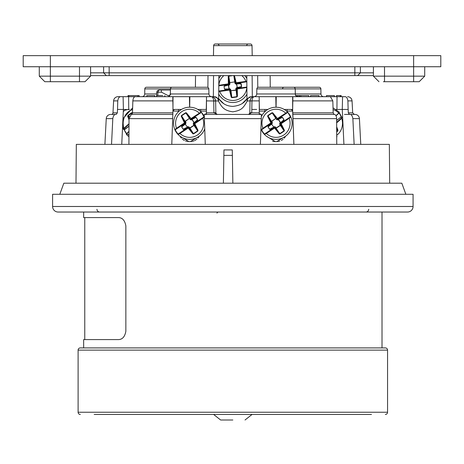 <?xml version="1.0" encoding="UTF-8"?>
<svg xmlns="http://www.w3.org/2000/svg" width="464" height="464" viewBox="0 0 464 464"><rect width="100%" height="100%" fill="white"/><g stroke="black" fill="none" stroke-linecap="round" stroke-linejoin="round"><path stroke-width="0.7" d="M111.534 144.374L112.804 118.633C113.291 115.751 114.283 114.347 115.78 114.428L111.319 114.428A1.665 1.665 0 0 0 112.984 112.851L117.351 112.851L117.525 109.44L123.401 109.44L121.748 144.374M344.462 114.428L354.989 114.428A4.437 4.437 0 0 1 359.42 118.633L352.866 118.633L354.131 144.374M110.676 114.428A4.437 4.437 0 0 0 106.25 118.633L104.899 144.374M111.319 114.428L116.209 114.428L111.319 114.428M117.525 109.44L117.769 100.885C118.256 97.956 119.283 96.553 120.855 96.68L118.042 96.68L123.099 96.68L123.401 109.44L129.131 109.632M118.042 96.68A4.437 4.437 0 0 0 113.61 100.885L112.984 112.851M308.711 96.68L300.858 96.68L300.858 95.572L308.711 95.572L308.711 96.68L323.733 96.68A2.772 2.772 0 0 1 320.96 93.96L320.873 88.891A1.665 1.665 0 0 0 319.209 87.255L258.489 87.255A1.665 1.665 0 0 0 256.83 88.891L256.737 93.96L320.96 93.96M253.965 96.68A2.772 2.772 0 0 0 256.737 93.96M276.063 107.219L276.248 96.68L298.085 96.68A2.772 2.772 0 0 1 295.313 93.96L295.22 88.891A1.665 1.665 0 0 0 293.555 87.255M267.873 109.44L259.388 109.44L259.167 96.68L254.463 96.68L257.914 96.68M141.932 96.68A2.772 2.772 0 0 0 144.704 93.96L156.687 93.96M167.579 96.68A2.772 2.772 0 0 0 170.358 93.96L208.928 93.96A2.772 2.772 0 0 0 211.7 96.68L167.579 96.68M282.477 88.891A1.665 1.665 0 0 1 284.142 87.255M170.358 93.96L170.445 88.891A1.665 1.665 0 0 1 172.109 87.255L207.176 87.255A1.665 1.665 0 0 1 208.841 88.891L144.791 88.891A1.665 1.665 0 0 1 146.456 87.255L174.139 87.255M252.027 45.634L213.637 45.634A1.665 1.665 0 0 1 215.302 43.999L250.369 43.999A1.665 1.665 0 0 1 252.027 45.634L252.207 55.645M246.668 45.634A1.665 1.665 0 0 1 248.333 43.999M218.996 45.634A1.665 1.665 0 0 0 217.332 43.999M347.896 100.885L348.145 109.44L342.27 109.44L342.565 96.68L344.81 96.68C346.376 96.547 347.403 97.945 347.896 100.885L352.054 100.885L352.681 112.851L354.345 114.428M129.421 109.44L128.731 109.44L128.638 96.68L146.862 96.68L146.862 95.572L154.715 95.572L154.715 96.68L146.862 96.68M175.688 96.68L156.623 96.68L156.728 92.197L157.905 92.208L158.943 90.028L157.395 90.66L156.728 92.197M260.385 144.374L261.429 114.428L204.235 114.428L206.434 113.802L206.399 112.851L206.451 114.428M214.084 97.747A4.437 4.437 0 0 1 215.638 101.042L213.707 100.984L213.921 112.851L215.847 112.851L215.638 101.042L215.847 112.793A1.665 1.665 0 0 0 215.847 112.822M189.683 107.219L189.869 96.68L211.201 96.68C213.655 96.79 215.128 98.194 215.632 100.885L218.44 101.042C222.094 107.984 224.68 110.594 232.824 111.836C241.077 110.403 243.02 108.651 247.225 101.042L250.032 100.885C250.537 98.194 252.01 96.79 254.463 96.68A4.437 4.437 0 0 0 250.026 101.042L251.958 100.885C252.265 98.188 253.095 96.79 254.463 96.68A4.437 4.437 0 0 0 250.026 101.042L249.823 112.793L251.749 112.735L251.958 100.984M144.791 88.891L144.704 93.96M208.841 88.891L208.928 93.96M213.637 45.634L213.463 55.645M354.989 114.428L349.891 114.428C351.376 114.341 352.367 115.745 352.866 118.633M117.351 112.851L116.209 114.428L115.78 114.428M349.891 114.428L349.456 114.428L348.313 112.851L352.681 112.851M348.145 109.44L348.313 112.851M342.565 96.68L337.026 96.68L336.934 109.44L342.27 109.44L343.917 144.374M336.243 109.44L336.934 109.44L336.533 109.632M131.637 114.428L132.489 112.851L172.886 112.851L172.95 111.041L172.852 113.779M172.95 111.041L173.026 96.68L135.285 96.68C133.934 96.831 133.122 98.229 132.849 100.885L132.489 112.851M172.886 112.851L172.828 114.428L131.295 114.428L129.038 118.633L128.911 144.374M171.784 144.374L172.828 114.428L172.683 118.633L129.038 118.633M128.638 96.68L123.099 96.68M181.488 109.44L174.609 109.44L173.026 110.6A1.665 1.665 0 0 1 174.609 109.44A1.665 1.665 0 0 0 173.026 110.6L172.794 97.492M206.428 100.949L206.277 109.44L197.792 109.44M289.727 96.68L294.605 96.68M293.236 96.68L330.385 96.68L332.821 100.885L333.175 112.851L334.028 114.428M334.364 96.68L326.505 96.68L326.505 95.572L334.364 95.572L334.364 96.68M300.858 96.68L297.853 96.68L297.853 95.572L297.557 96.634M262.322 96.68L260.362 96.68M246.703 98.948L251.175 96.68L254.463 96.68M250.032 100.885L259.237 100.885L259.167 96.68L275.802 96.68L275.987 107.219M284.177 109.44L291.056 109.44A1.665 1.665 0 0 1 292.372 110.084A1.665 1.665 0 0 0 291.056 109.44L292.639 110.6L292.639 96.68L275.802 96.68M310.596 96.68L310.596 95.572L318.878 95.572L318.878 96.68L337.026 96.68M252.126 75.609L252.306 96.68L254.005 96.68M256.227 96.68L256.847 96.68M143.324 96.68L128.94 96.68L128.94 95.572L128.018 95.572L128.018 96.68M211.659 96.68L213.353 96.68L213.544 75.609M154.715 96.68L156.623 96.68M173.026 96.68L189.416 96.68L189.602 107.219M215.632 100.885L213.707 100.885C213.405 98.188 212.57 96.79 211.201 96.68L214.49 96.68L218.985 98.971M218.886 75.609L218.683 98.6M206.503 96.68L206.399 112.851L213.921 112.851L217.506 114.428L216.479 114.074L215.847 112.793L213.921 112.735M341.173 96.68L341.173 95.572L340.251 95.572L340.251 96.68M336.551 96.68L336.551 95.572L340.251 95.572M295.481 95.572L296.577 95.572L296.577 96.239M296.577 95.572L297.557 95.572M299.187 96.68L299.187 95.572L297.853 95.572M299.187 95.572L299.599 95.572L299.599 96.68M299.599 95.572L301.09 95.572M251.175 96.68C248.849 96.935 247.538 98.391 247.225 101.042L246.587 99.11C244.163 103.281 239.581 105.705 232.829 106.389C226.188 106.157 222.123 103.286 219.078 99.11L223.729 103.675M257.665 75.609L257.769 87.418M292.871 97.492L292.639 110.6L293.88 144.374L292.784 112.851L333.175 112.851M249.818 112.822A1.665 1.665 0 0 0 249.823 112.793L259.266 112.851L259.237 100.943M162.794 95.572L156.699 95.572L156.699 96.68M137.878 96.68L137.878 95.572L128.94 95.572M139.159 96.68L139.159 95.572L137.878 95.572M219.078 99.11L218.44 101.042C218.132 98.391 216.816 96.935 214.49 96.68M212.738 96.959A4.437 4.437 0 0 1 213.469 97.301M214.664 98.339L213.921 97.614A4.437 4.437 0 0 1 214.014 97.689M207.895 87.418L208 75.609M157.824 95.572L157.905 92.208L161.495 92.208L168.02 95.572L169.969 95.323M246.981 98.6L246.778 75.609M251.807 109.44L256.673 109.44M270.245 87.255L270.147 75.609L270.245 87.255M336.754 144.374L336.626 118.633C336.464 116.006 335.716 114.608 334.37 114.428L292.836 114.428M259.266 112.851L259.237 113.802L261.429 114.428M213.707 100.984L206.428 100.885M195.524 75.609L195.419 87.255L195.524 75.609L95.282 75.609M170.334 94.244L169.946 94.192L170.497 94.755M161.495 92.208L161.257 90.028L170.427 90.028M161.257 90.028L158.943 90.028M204.235 114.428L205.279 144.374M249.818 112.851L249.185 114.074L248.159 114.428A1.665 1.665 0 0 0 249.609 113.581M216.062 113.581A1.665 1.665 0 0 0 217.506 114.428L216.595 114.156M170.259 94.192L170.259 94.488M249.069 114.156L251.749 112.735M126.515 133.62L124.19 129.671L123.975 128.313A52.681 16.936 -28.5 0 1 129.015 123.778A52.681 16.936 -28.5 0 0 123.975 128.313A14.048 12.168 90 0 1 132.513 109.637M125.384 132.141A16.083 13.926 90 0 1 124.311 129.879L129.004 126.237M129.033 119.892L127.693 116.307L127.878 115.559A50.129 33.715 -12.9 0 1 129.688 114.115A50.129 33.715 -12.9 0 1 131.585 112.723L132.408 113.529M124.311 129.879L124.033 129.566M128.957 135.262A14.048 12.168 90 0 1 126.927 133.452A52.681 12.163 148.8 0 1 128.975 131.631A52.681 12.163 148.8 0 0 126.927 133.452L126.713 134.537M131.585 112.723L132.194 112.856A52.676 17.765 48.6 0 0 132.455 113.303M127.693 116.307L131.782 112.978L132.402 113.558M123.436 129.363L122.606 126.185M123.842 129.549L123.975 128.313M124.137 129.7L129.004 126.15M126.968 133.168L128.975 131.364L126.968 133.168L126.742 134.113M126.37 134.456L126.927 133.452M127.878 115.559L129.334 116.551M204.74 128.847A16.083 16.083 0 0 1 178.135 134.537L177.88 134.276A16.083 16.083 0 0 1 174.963 129.879L176.738 128.516L176.517 128.313A52.681 2.755 -33.6 0 1 184.498 122.908L181.256 116.307L181.424 115.559A50.129 25.068 -33.6 0 1 183.541 114.115A50.129 25.068 -33.6 0 1 185.699 112.723L191.116 118.755L199.456 113.436L199.352 113.152L201.15 112.068L201.399 112.329A16.083 16.083 0 0 1 204.311 116.713L202.542 118.088L202.768 118.291A14.048 14.048 0 0 1 179.928 133.452L178.135 134.537L178.164 134.096L177.88 134.276A16.083 16.083 0 0 1 176.245 132.199M204.462 117.056L202.768 118.291A52.681 2.755 146.4 0 1 194.781 123.697L198.029 130.297L197.861 131.045A50.129 25.068 146.4 0 1 193.587 133.881L192.833 133.748A52.676 3.213 -128.6 0 1 188.378 128.25L188.007 128.192A52.681 2.755 146.4 0 1 179.928 133.452L179.928 133.452A52.681 2.755 146.4 0 0 188.007 128.192L187.862 127.936L178.176 134.113M188.378 128.25L188.686 127.722L187.856 127.542L178.083 134.084L176.471 132.043L175.218 129.769L185.043 123.244L185.2 122.473L185.13 123.314L181.737 126.399L181.644 126.927L183.199 129.265L183.721 129.386L187.868 127.571M202.768 118.291L202.768 118.291A52.681 2.755 146.4 0 1 194.781 123.691L194.422 124.19L197.687 130.802L193.43 133.626L188.604 128.052L187.862 127.936L187.943 127.606L188.68 127.71L187.792 127.49L178.164 134.096L178.118 134.519M185.699 112.723L186.453 112.856A52.676 3.213 51.4 0 1 190.901 118.355L191.272 118.413A52.681 2.755 -33.6 0 1 199.358 113.152L199.358 113.152A52.681 2.755 -33.6 0 0 191.272 118.413L191.336 118.999L190.594 118.883L190.46 119.451L191.354 119.671L191.493 119.115L190.594 118.883L191.429 119.062L201.196 112.52L191.429 119.062L195.605 117.322L191.412 119.033M176.738 128.516L185.014 123.198L175.235 129.688L174.829 129.566L174.963 129.879A16.083 16.083 0 0 1 174.829 129.566L176.517 128.313A52.681 2.755 -33.6 0 1 184.498 122.914L184.858 122.415L181.54 116.209L181.598 115.803L185.849 112.978L190.24 119.619L191.464 119.927L191.887 119.439L194.074 122.734L197.635 119.677L196.081 117.34L195.564 117.218M202.542 118.088L194.265 123.407L194.085 124.132L194.219 123.221L193.65 123.134L193.511 124.045L194.689 124.062A52.676 3.213 61.4 0 1 198.024 130.297L194.097 125.123L189.805 127.942L193.587 133.881M190.901 118.355L190.594 118.883M185.82 123.673L185.774 122.56L185.629 123.47L181.813 126.481L185.066 123.383L185.82 123.673L185.403 124.074L181.726 126.869L181.737 126.399M175.23 129.671L174.818 129.549A16.083 16.083 0 0 1 201.15 112.068L201.103 112.491L201.161 112.079A16.083 16.083 0 0 1 201.399 112.329L204.061 116.835L194.236 123.36L194.085 124.132M189.643 139.386A16.083 16.083 0 0 1 178.135 134.537A16.083 16.083 0 0 0 198.534 136.7M189.643 107.219A16.083 16.083 0 0 0 174.818 129.549A16.083 16.083 0 0 1 201.15 112.068M176.517 128.313L176.517 128.313A14.048 14.048 0 0 1 199.352 113.152M199.456 113.436L201.103 112.491M192.833 133.748L188.825 127.153L187.926 126.933L187.792 127.49L183.721 129.386M197.861 131.045L193.987 125.454L189.938 128.145L189.039 126.985L187.816 126.678L187.398 127.165L187.816 126.678M186.453 112.856L190.24 119.619M181.424 115.559L185.182 121.481L189.341 118.459L185.293 121.15L186.018 122.426M181.256 116.307L185.774 122.56L184.591 122.542M184.991 123.302L185.2 122.473M204.044 116.916L194.155 123.291M194.236 123.36L197.635 119.677M181.644 126.927L183.28 129.212L187.398 127.165L183.199 129.265M188.686 127.722L189.039 126.985M191.464 119.927L192.195 119.561L194.08 122.397L193.65 123.134L197.554 119.735L196.005 117.392L191.887 119.439L196.081 117.34M194.294 123.302L197.542 120.205M193.268 124.178L194.097 125.123L193.987 125.454L193.268 124.178L193.465 122.931M341.823 117.056L341.69 118.291A14.048 12.168 -90 0 1 337.055 135.007A14.048 12.168 -90 0 1 336.707 135.262M342.229 117.241L341.284 116.916L341.69 118.291A52.681 16.936 151.5 0 1 336.649 122.832A52.681 16.936 151.5 0 0 341.69 118.291L341.69 118.291M336.667 126.8L337.972 130.297L337.786 131.045A50.129 33.715 167.1 0 1 336.69 131.933M333.152 109.637A14.048 12.168 -90 0 1 338.737 113.152A52.681 12.163 -31.2 0 1 335.948 115.611A52.681 12.163 -31.2 0 0 338.737 113.152L338.958 112.068M339.242 112.862A16.083 13.926 -90 0 1 341.353 116.725L341.632 117.038M341.353 116.725L336.638 120.478M336.035 115.785L338.737 113.152M338.697 113.436L338.923 112.491M337.786 131.045L337.566 130.802L336.69 131.521M337.972 130.297L337.566 130.802L336.684 130.268M336.638 120.391L341.272 116.835L339.149 112.984M244.737 75.609A16.083 16.083 0 0 1 246.807 78.457A16.083 16.083 0 0 0 244.737 75.609A16.083 16.083 0 0 1 246.807 78.457M218.799 85.324L218.828 85.318A14.048 14.048 0 0 1 223.863 75.609M218.863 78.457A16.083 16.083 0 0 1 220.928 75.609M246.883 87.522L246.836 87.528A52.681 2.755 171.8 0 1 237.307 88.984L237.411 96.338L236.936 96.941A50.129 25.068 171.8 0 1 234.401 97.341A50.129 25.068 171.8 0 1 231.855 97.672L229.854 90.271L229.239 89.848L218.747 91.559M234.43 75.609L234.43 75.62A52.676 3.213 76.8 0 1 236.095 82.493L236.408 82.702A52.681 2.755 -8.2 0 1 245.961 81.42L246.831 81.293M218.799 85.62L218.828 85.318A52.681 2.755 -8.2 0 1 228.358 83.862L228.259 76.508L228.729 75.905A50.129 25.068 -8.2 0 1 230.567 75.609M229.257 90.138A52.681 2.755 171.8 0 1 219.704 91.425L219.704 91.425A14.048 14.048 0 0 0 246.836 87.528L237.249 88.694L236.773 89.245L237.11 96.303L236.884 96.651L231.826 97.376L231.026 90.921L229.726 88.966L229.367 89.407L230.074 90.004L229.454 89.581L229.576 90.352L230.074 90.004L229.402 89.488L218.753 91.118M231.855 97.672L231.234 97.225A52.676 3.213 -103.2 0 1 229.57 90.352M236.095 82.493L235.59 82.841L236.211 83.265L246.831 81.612M233.873 75.47L235.811 82.575L236.35 83.004L236.408 82.708M237.307 88.984L236.965 88.502L236.489 89.082L237 88.311L236.53 87.992L236.008 88.752L237.069 89.274M235.59 82.841L236.298 83.433L235.59 82.841L234.952 83.358L233.856 75.609M229.402 89.488L224.553 89.03L229.152 88.949L228.59 85.034L224.153 86.252L224.367 85.828L224.06 86.263L224.454 89.047L224.878 89.378L229.402 89.523M232.835 102.503A16.083 16.083 0 0 0 246.941 94.146A16.083 16.083 0 0 1 232.835 102.503A16.083 16.083 0 0 0 246.941 94.146A16.083 16.083 0 0 1 218.724 94.146A16.083 16.083 0 0 0 232.835 102.503A16.083 16.083 0 0 1 218.724 94.146M241.802 75.609A14.048 14.048 0 0 1 245.961 81.42L245.932 81.716M219.733 91.124L218.747 91.24M234.43 75.62L235.225 83.294L235.938 83.88L236.298 83.433L240.793 83.468L236.269 83.323M228.729 75.905L228.787 76.195L232.713 75.609M228.259 76.508L228.787 76.195L229.831 82.615L234.639 81.919L229.831 82.615L229.935 84.077L229.175 83.764L228.665 84.535L229.222 85.121L229.935 84.077M228.358 83.862L228.891 83.572L228.555 76.543L229.657 84.094L228.59 85.034L224.402 85.933L228.63 84.431L224.367 85.828M231.234 97.225L230.712 89.488L229.738 88.694L224.878 89.378M236.936 96.941L236.077 89.981L230.991 90.683L235.834 90.231L236.008 88.752L237.11 96.303L237.411 96.338M218.938 85.596L228.7 84.344L229.175 83.764L228.601 83.572M236.263 83.358L246.831 81.739M246.836 81.792L236.437 83.329M218.799 85.765L228.706 84.396L229.175 83.764M228.752 84.5L218.799 85.823M218.753 91.066L229.233 89.517M246.877 87.075L236.959 88.444L236.489 89.082M234.952 83.358L235.932 84.152L236.518 83.897L237.232 87.51L236.53 87.992L236.994 87.545L241.303 87.017L241.611 86.577L241.21 83.798L236.518 83.897L240.787 83.578L241.512 86.594L236.959 88.444L246.877 87.023M241.21 83.798L240.793 83.468M235.932 84.152L236.744 84.141L237.232 87.51L241.611 86.577M224.06 86.263L224.454 89.047M230.074 90.004L230.712 89.488M216.972 213.133A1.665 1.665 0 0 1 218.538 212.036M368.706 209.264A2.772 2.772 0 0 1 365.934 212.036M96.959 209.264A2.772 2.772 0 0 0 99.731 212.036M264.932 109.44L264.973 111.621L264.932 109.44L259.388 109.44L264.706 109.44M178.576 111.087L178.547 109.44L178.588 111.621L178.576 111.087L172.944 111.087M218.869 77.273L219.605 77.273M246.059 77.273L246.796 77.273L246.059 77.273M287.088 111.087L287.117 109.44L287.088 111.087L292.72 111.087M284.246 138.208L285.604 136.219L276.747 141.601L275.303 141.601L266.446 136.219M200.703 111.087L200.732 109.44L200.703 111.087L206.335 111.087M199.218 136.219L190.362 141.601L188.923 141.601L180.061 136.219M275.303 141.601L272.588 141.224M291.056 109.44L287.344 109.44M283.11 139.31L281.294 140.505M279.804 141.126L276.747 141.601M199.056 136.526L198.041 137.999M196.974 139.101L194.642 140.638M193.906 140.952L190.362 141.601M188.923 141.601L185.455 140.981M184.365 140.505L182.288 139.078M181.331 138.104L180.229 136.526M178.321 109.44L174.609 109.44M292.662 109.44L287.117 109.44M232.835 420.001L220.632 420.001L232.835 420.001M335.408 75.609L270.147 75.609M23.2 66.735L440.8 66.735L440.8 55.645L23.2 55.645L23.2 66.735L23.2 55.645M45.101 81.71L48.546 81.71L44.828 81.71L39.283 76.16L90.584 76.16L85.034 81.71L44.828 81.71M373.416 75.609L373.416 76.16L378.966 81.71L373.421 76.16L424.717 76.16L424.717 66.735L424.717 76.16L419.172 81.71L383.403 81.71M373.421 76.16L373.421 66.735L373.421 76.16L373.421 75.609L90.584 75.609M354.838 75.609L354.838 72.836L360.383 72.836L360.383 66.735L360.383 72.836L357.611 75.609M106.389 75.609L103.617 72.836L109.162 72.836L109.162 75.609M39.283 66.735L39.283 76.16M90.584 76.16L90.584 66.735L90.584 76.16L85.034 81.71M45.02 76.166L48.03 76.16M424.717 66.735L424.717 76.16M419.305 76.166L423.905 76.16M103.617 66.735L103.617 72.836L103.617 66.735M284.919 136.7A16.083 16.083 0 0 1 264.515 134.537L264.265 134.276A16.083 16.083 0 0 1 261.348 129.879L263.123 128.516L262.897 128.313A52.681 2.755 -33.6 0 1 270.883 122.908L267.635 116.307L267.803 115.559A50.129 25.068 -33.6 0 1 269.926 114.115A50.129 25.068 -33.6 0 1 272.078 112.723L277.495 118.755L285.841 113.436L285.737 113.152L287.535 112.068L287.784 112.329A16.083 16.083 0 0 1 276.022 139.386A16.083 16.083 0 0 1 264.515 134.537L264.55 134.096L264.265 134.276A16.083 16.083 0 0 1 262.624 132.199M285.841 113.436L287.5 112.508L287.547 112.079A16.083 16.083 0 0 1 290.702 116.725L290.835 117.038L289.147 118.291A14.048 14.048 0 0 1 266.313 133.452L264.515 134.537L264.55 134.096L274.328 127.606L264.561 134.113M290.702 116.725L290.429 116.916L290.847 117.056L290.429 116.916L288.927 118.088L289.147 118.291A52.681 2.755 146.4 0 1 281.167 123.697L284.415 130.297L284.246 131.045A50.129 25.068 146.4 0 1 279.972 133.881L279.218 133.748A52.676 3.213 -128.6 0 1 274.763 128.25L275.071 127.722L274.241 127.542L264.468 134.084L262.856 132.043L261.603 129.769L271.428 123.244L271.579 122.473L271.515 123.314L268.122 126.399L268.03 126.927L269.584 129.265L270.106 129.386L274.253 127.571M274.392 128.192A52.681 2.755 146.4 0 1 266.313 133.452L266.313 133.452A52.681 2.755 146.4 0 0 274.392 128.192L274.984 128.052L279.218 133.742A52.676 3.213 -128.6 0 1 274.763 128.25L274.392 128.192M289.147 118.291L289.147 118.291A52.681 2.755 146.4 0 1 281.167 123.691L280.807 124.19L284.067 130.802L279.815 133.626L279.415 133.522L275.976 128.116L279.972 133.881M272.078 112.723L272.832 112.856A52.676 3.213 51.4 0 1 277.286 118.355L277.658 118.413A52.681 2.755 -33.6 0 1 285.737 113.152L285.737 113.152A52.681 2.755 -33.6 0 0 277.658 118.413L277.721 118.999L276.979 118.883L276.84 119.451L277.739 119.671L277.878 119.115L276.979 118.883L277.808 119.062L287.581 112.52L277.808 119.062L281.99 117.322L277.797 119.033M261.226 129.601A16.083 16.083 0 0 0 261.348 129.879L261.203 129.549L262.902 128.313A52.681 2.755 -33.6 0 1 270.883 122.914L271.243 122.415L267.925 116.209L267.983 115.803L272.235 112.978L276.625 119.619L277.849 119.927L278.267 119.439L280.453 122.734L284.02 119.677L282.466 117.34L281.944 117.218M288.927 118.088L280.65 123.407L280.465 124.132L280.598 123.221L280.036 123.134L279.891 124.045L281.074 124.062M277.286 118.355L276.979 118.883M272.206 123.673L272.153 122.56L272.014 123.47L268.198 126.481L271.452 123.383L272.206 123.673L268.111 126.869L268.122 126.399M261.615 129.671L261.203 129.549A16.083 16.083 0 0 1 260.93 128.847A16.083 16.083 0 0 0 261.203 129.549A16.083 16.083 0 0 1 260.93 128.847M261.354 116.713A16.083 16.083 0 0 1 276.022 107.219A16.083 16.083 0 0 0 261.354 116.713A16.083 16.083 0 0 1 287.535 112.068L287.489 112.491M287.547 112.079A16.083 16.083 0 0 1 287.784 112.329L290.447 116.835L280.621 123.36L280.465 124.132M262.897 128.313A14.048 14.048 0 0 1 285.737 113.152M261.215 129.566L261.621 129.688L271.399 123.198L271.579 122.473L270.976 122.542M284.246 131.045L280.372 125.454L276.324 128.145L274.311 126.933L274.172 127.49L275.071 127.722L274.172 127.49L270.106 129.386M284.415 130.297L284.125 130.396L280.482 125.123L276.19 127.942L275.425 126.985L274.201 126.678L273.783 127.165L274.201 126.678M272.832 112.856L276.625 119.619M267.803 115.559L271.568 121.481L275.726 118.459L271.678 121.15L272.397 122.426M267.635 116.307L267.925 116.209L271.568 121.481L272.153 122.56L271.579 122.473M290.429 116.916L280.534 123.291M263.123 128.516L271.063 123.14L271.37 123.302M280.621 123.36L284.02 119.677M268.03 126.927L269.665 129.212L273.783 127.165L269.584 129.265M275.071 127.722L275.425 126.985M277.849 119.927L278.58 119.561L280.465 122.397L280.036 123.134L283.939 119.735L282.385 117.392L278.267 119.439L282.466 117.34M280.674 123.302L283.927 120.205M279.653 124.178L280.482 125.123L280.372 125.454L279.653 124.178L279.844 122.931M371.478 414.456L94.186 414.456M80.324 414.456A2.216 2.216 0 0 1 78.103 412.241L78.103 350.129A2.216 2.216 0 0 1 80.324 347.907L83.648 347.907L83.648 339.59L118.361 339.59C122.339 339.561 124.839 336.789 125.86 331.273L125.86 225.898C124.833 220.371 122.334 217.599 118.361 217.581L83.648 217.581L83.648 212.036M385.346 414.456A2.216 2.216 0 0 0 387.562 412.241L78.103 412.241M387.562 412.241L387.562 350.129A2.216 2.216 0 0 0 385.346 347.907L80.324 347.907M413.07 206.492A5.545 5.545 0 0 1 407.525 212.036L58.139 212.036A5.545 5.545 0 0 1 52.594 206.492L52.594 194.288L413.07 194.288L413.07 206.492L52.594 206.492M382.017 212.036L382.017 347.907L385.346 347.907M232.835 144.374L86.559 144.374L232.835 144.374M94.604 144.374L95.851 144.374M101.923 144.374L103.675 144.374M84.761 339.59L84.761 217.581M75.986 183.199L76.322 144.374L389.342 144.374L389.685 183.199M405.861 194.288L401.824 183.199L63.841 183.199L59.804 194.288M232.858 183.199L232.278 149.924L223.961 149.924L223.381 183.199M112.804 118.633L106.25 118.633M117.769 100.885L113.61 100.885M320.873 88.891L256.83 88.891M292.813 100.885L332.821 100.885M132.849 100.885L172.857 100.885M261.284 118.633L204.38 118.633M336.626 118.633L292.981 118.633M126.428 133.742A16.083 13.926 90 0 1 125.419 132.199M129.236 116.916L128.07 116.209L129.038 118.854M124.294 128.516L129.009 124.253M201.161 112.079A16.083 16.083 0 0 1 204.311 116.713M187.288 126.91L185.2 124.201L187.288 126.91M336.673 127.867L337.595 130.396L336.684 129.839M341.376 118.088L336.644 122.363M237.034 88.415L241.303 87.017M229.738 88.694L228.92 88.705L228.433 85.335L229.222 85.121M236.443 87.725L235.735 88.769M264.961 111.087L259.33 111.087M50.373 81.71L50.373 55.645M413.627 81.71L413.627 55.645M373.416 76.16L378.966 81.71M384.511 66.735L384.511 81.71M79.489 81.71L79.489 66.735M354.838 66.735L354.838 72.836L109.162 72.836L109.162 66.735M360.383 66.735L360.383 72.836L373.421 72.836M90.584 72.836L103.617 72.836M276.022 107.219A16.083 16.083 0 0 1 287.535 112.068M276.022 139.386A16.083 16.083 0 0 1 264.515 134.537M273.673 126.91L271.585 124.201L273.673 126.91M387.562 350.129L78.103 350.129M223.863 155.37L232.371 155.37M359.42 118.633L360.766 144.374M128.052 109.44L124.735 110.31L123.302 111.54M352.054 100.885C351.683 98.322 350.204 96.918 347.623 96.68M164.842 96.68L164.842 95.572M251.743 97.614L251.001 98.339M246.587 99.11L242.498 103.292M249.533 113.697L249.185 114.074M216.479 114.074L216.131 113.703M126.411 133.765L124.172 129.717M126.365 134.456L128.946 136.839M132.571 107.892L122.96 118.755M123.412 129.305L124.039 129.717M337.05 136.59L336.713 136.839M339.254 112.839L341.492 116.887M336.04 115.797L338.743 113.407L339.294 112.149L333.094 107.892M213.62 414.456L220.632 420.001M252.051 414.456L245.033 420.001"/></g></svg>
